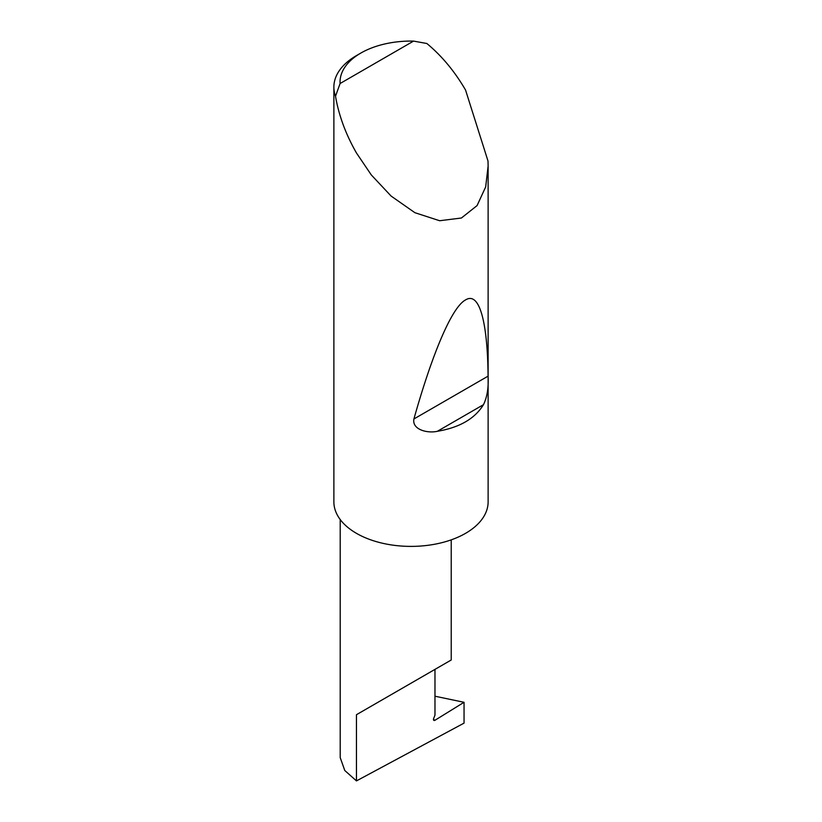 <?xml version="1.0" encoding="UTF-8"?>
<svg xmlns="http://www.w3.org/2000/svg" width="822" height="822" viewBox="0 0 822 822"><rect width="100%" height="100%" fill="white"/><g stroke="black" fill="none" stroke-linecap="round" stroke-linejoin="round"><path stroke-width="1.23" d="M464.05 702.296L464.05 723.124L356.46 780.9L356.46 714.708L434.972 669.385C463.485 652.925 448.021 661.844 434.972 669.385L434.972 715.13L433.656 718.5A2.055 1.192 120 0 0 433.893 720.401A2.055 1.192 120 0 0 434.972 720.267L464.05 702.296L434.972 696.213M451.227 539.849L451.227 659.994L356.46 714.708M483.48 404.671C474.88 418.696 459.508 427.574 437.366 431.293C427.697 433.543 411.812 429.762 413.918 418.963C431.314 356.923 451.268 307.469 465.54 299.927C480.027 290.865 487.621 324.413 488.073 376.147C488.7 387.563 487.169 397.067 483.48 404.671L437.366 431.293M340.092 83.515L413.558 41.1L426.854 43.504C441.774 55.855 454.669 71.36 465.54 90.019L488.011 161.04L488.124 166.034L485.668 186.933L477.089 205.572L461.419 218.005L439.636 220.728L414.884 212.693L391.138 196.088L371.297 174.932L356.46 152.984C345.743 134.243 338.756 115.327 335.52 96.225A77.124 44.532 180 0 1 333.876 87.081A77.124 44.532 180 0 1 356.46 55.588L360.827 53.07A70.959 40.966 0 0 0 340.092 83.515L335.52 96.225M488.124 166.034L488.124 501.862A77.124 44.532 180 0 1 440.52 543.003A77.124 44.532 180 0 1 356.46 533.344A77.124 44.532 180 0 1 333.876 501.862L333.876 87.081M356.46 780.9L344.767 770.491L340.205 757.586L340.205 519.525M413.558 41.1A70.959 40.966 0 0 0 360.827 53.07M433.461 719.394L434.972 720.267M488.073 376.147L413.918 418.963"/></g></svg>
